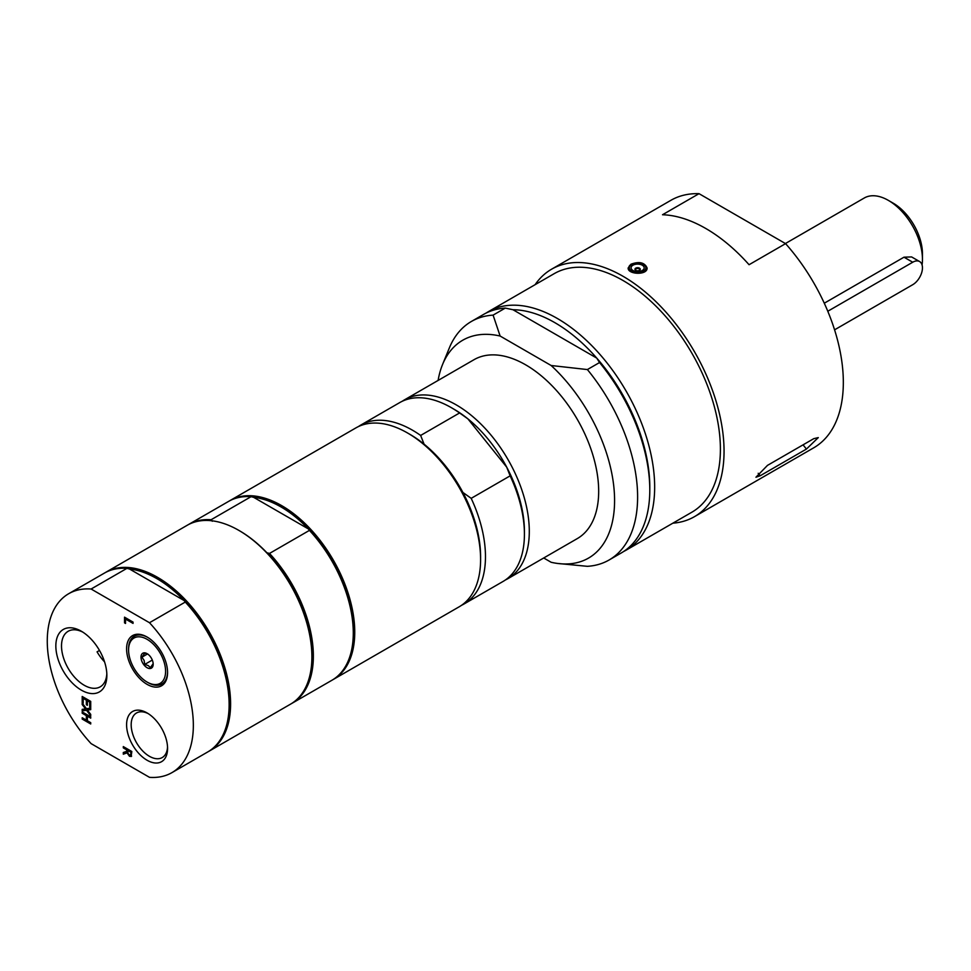 <?xml version="1.0" encoding="UTF-8"?>
<svg xmlns="http://www.w3.org/2000/svg" width="971" height="971" viewBox="0 0 971 971"><rect width="100%" height="100%" fill="white"/><g stroke="black" fill="none" stroke-linecap="round" stroke-linejoin="round"><path stroke-width="1.46" d="M635.192 269.889A2.67 1.541 180 0 1 634.949 269.258A2.67 1.541 180 0 1 637.061 267.753A2.67 1.541 180 0 1 640.047 268.615A2.67 1.541 180 0 1 640.29 269.258A2.67 1.541 180 0 1 638.19 270.763A2.67 1.541 180 0 1 635.192 269.889A2.755 2.755 0 0 1 640.047 269.902M631.672 269.416A6.542 3.775 180 0 1 634.913 264.415A6.542 3.775 180 0 1 643.579 266.285A6.542 3.775 180 0 1 640.338 271.285A6.542 3.775 180 0 1 631.672 269.416M672.842 523.187A142.871 82.486 -120 0 0 694.459 516.669A142.871 82.486 -120 0 0 724.05 451.272A142.871 82.486 -120 0 0 661.676 307.479A142.871 82.486 -120 0 0 551.577 269.21A142.871 82.486 -120 0 0 535.13 284.661M623.661 551.479A137.712 79.513 -120 0 0 626.137 550.144L691.874 512.203A137.712 79.513 -120 0 0 720.397 449.16A137.712 79.513 -120 0 0 660.28 310.574A137.712 79.513 -120 0 0 554.162 273.676L488.437 311.63A137.712 79.513 -120 0 0 486.034 313.111M760.184 475.766L755.936 477.234L767.491 465.376L813.747 438.674L818.286 437.593L806.44 449.063L760.184 475.766L758.193 473.29M630.932 264.233C639.246 261.211 644.635 262.461 647.087 267.972C647.669 275.461 627.569 274.587 628.152 267.972L630.932 264.233M749.066 264.719A142.871 82.486 -120 0 0 662.513 214.749L699.023 193.666L785.575 243.636L749.066 264.719M694.459 516.669L813.734 447.801A142.871 82.486 -120 0 0 785.575 243.636M699.023 193.666A142.871 82.486 -120 0 0 670.864 200.329L551.577 269.21M147.082 682.055A26.168 15.111 60 0 1 128.585 650A26.168 15.111 60 0 1 147.082 639.319A26.168 15.111 60 0 1 165.592 671.374A26.168 15.111 60 0 1 147.082 682.055L148.078 682.625A27.564 15.912 60 0 0 167.57 671.932M128.585 650L128.585 648.859A27.564 15.912 60 0 1 147.592 637.328M148.308 654.357L144.74 653.167L141.924 657.173L144.084 660.365L144.74 664.419L148.308 665.608L150.359 667.66L153.175 663.666M147.082 667.708A8.605 4.964 60 0 1 141.001 657.173A8.605 4.964 60 0 1 147.082 653.653L147.082 653.653A8.605 4.964 60 0 1 153.175 664.2A8.605 4.964 60 0 1 147.082 667.708M144.74 664.419L152.289 660.062M141.924 657.173L147.495 653.956M106.822 673.704A32.067 18.522 60 0 1 100.219 686.825A32.067 18.522 60 0 1 84.186 685.235A32.067 18.522 60 0 1 63.236 656.979A32.067 18.522 60 0 1 68.152 631.284A32.067 18.522 60 0 1 82.814 632.121M81.358 690.138A36.073 20.828 -120 0 0 106.859 675.415A36.073 20.828 -120 0 0 81.358 631.235A36.073 20.828 -120 0 0 55.845 645.958A36.073 20.828 -120 0 0 81.358 690.138M149.498 622.727L91.116 589.021A103.278 59.632 -120 0 0 68.662 593.73A103.278 59.632 -120 0 0 91.116 743.628L149.498 777.334A103.278 59.632 -120 0 0 171.952 772.625A103.278 59.632 -120 0 0 149.498 622.727L185.279 602.056L184.138 600.551L129.519 569.018A102.246 59.037 60 0 1 184.138 600.551A102.246 59.037 60 0 1 229.132 703.841A102.246 59.037 60 0 1 229.12 704.254M147.082 684.349A28.972 16.725 -120 0 0 167.57 672.515A28.972 16.725 -120 0 0 147.082 637.025A28.972 16.725 -120 0 0 126.594 648.859A28.972 16.725 -120 0 0 147.082 684.349M131.376 756.288L129.519 756.324L127.019 752.841L123.305 754.2L123.305 752.501L126.703 751.348L126.703 749.855L123.305 747.888L123.305 746.59L131.825 751.505L131.085 756.543M87.378 705.298L86.358 704.715L86.358 700.188L83.203 698.367L83.203 703.21L82.195 702.628L82.195 696.474L90.716 701.39L90.716 707.543L89.708 706.961L89.708 702.118L87.378 700.771L87.378 705.298M82.195 710.869L82.195 709.364L85.594 708.939L82.195 704.533L82.195 703.125L86.455 708.721L90.716 708.138L90.716 709.643L87.378 710.056L90.716 714.377L90.716 715.785L86.516 710.287L82.195 710.869L82.438 709.34M133.051 623.406L125.538 619.061L125.538 623.455L124.531 622.872L124.531 617.168L133.051 622.095L133.051 623.406M82.195 719.062L82.195 717.751L86.358 720.166L86.358 715.639L82.195 713.224L82.195 711.913L90.716 716.841L90.716 718.139L87.378 716.21L87.378 720.749L90.716 722.679L90.716 723.978L82.195 719.062L82.438 717.897M147.082 760.244A28.972 16.725 -120 0 0 167.57 748.41A28.972 16.725 -120 0 0 147.082 712.932A28.972 16.725 -120 0 0 126.594 724.754A28.972 16.725 -120 0 0 147.082 760.244M104.552 661.834A32.067 18.522 60 0 1 97.064 651.844L99.491 650.449M167.534 747.027A25.732 14.856 60 0 1 162.242 757.55A25.732 14.856 60 0 1 149.376 756.275A25.732 14.856 60 0 1 132.566 733.603A25.732 14.856 60 0 1 136.51 712.981A25.732 14.856 60 0 1 148.26 713.649M131.619 756.142L129.762 756.191L127.262 752.695L123.548 754.054L123.548 752.416M126.703 751.348L126.946 749.709L123.548 747.755L123.548 746.723M130.806 754.807L131.085 752.112L127.638 750.401L128.087 753.581L129.422 754.916L130.806 754.807M129.422 754.916L130.563 754.94L131.085 752.112M130.842 752.246L127.638 750.401M83.203 702.931L82.438 702.494L82.438 696.62M87.378 705.007L86.613 704.57L86.613 700.055L83.203 698.367M90.716 707.264L89.951 706.827L89.951 701.984L87.378 700.771M85.594 708.939L82.438 703.441M86.516 710.287L82.438 710.723M90.716 715.324L86.759 710.141M87.378 710.056L90.716 709.522M125.538 623.176L124.774 622.739L124.774 617.313M133.051 623.115L125.538 619.061M86.358 720.166L86.613 715.493L82.438 713.09L82.438 712.059M90.716 723.698L82.438 718.916M87.378 716.21L90.716 717.86M91.116 589.021L126.91 568.363L129.519 569.018M171.952 772.625L207.733 751.955A103.278 59.632 -120 0 0 229.132 704.679A103.278 59.632 -120 0 0 185.279 602.056M126.91 568.363A103.278 59.632 -120 0 0 104.455 573.072L68.662 593.73M105.184 572.659A103.278 59.632 60 0 1 105.912 572.222A103.278 59.632 60 0 1 209.202 631.854A103.278 59.632 60 0 1 209.202 751.117A103.278 59.632 60 0 1 208.462 751.53M543.724 557.985L551.152 562.282A125.781 72.619 -120 0 0 557.378 563.423L587.382 566.324A137.712 79.513 -120 0 0 609.096 559.988A137.712 79.513 -120 0 0 587.382 369.563L551.152 365.509L500.126 336.039L493.098 315.126L505.272 308.098L512.967 309.725L596.74 358.093L599.556 362.535L587.382 369.563M609.096 559.988L621.27 552.96A137.712 79.513 -120 0 0 649.793 489.918L649.793 487.102A134.265 77.522 -120 0 0 596.74 358.093A134.265 77.522 -120 0 0 512.967 309.725M557.378 563.423A125.781 72.619 -120 0 0 614.522 496.679A125.781 72.619 -120 0 0 551.152 365.509M500.126 336.039A125.781 72.619 -120 0 0 442.545 364.538A125.781 72.619 -120 0 0 438.103 380.438M505.406 579.966A103.278 59.632 -120 0 0 507.894 578.667L577.284 538.602A103.278 59.632 -120 0 0 577.284 419.338A103.278 59.632 -120 0 0 473.994 359.707L404.616 399.773A103.278 59.632 -120 0 0 402.237 401.278M493.098 315.126A137.712 79.513 -120 0 0 471.396 321.462A137.712 79.513 -120 0 0 449.282 348.079L442.545 364.538M649.793 489.918A137.712 79.513 -120 0 0 599.556 362.535M626.137 550.144A137.712 79.513 -120 0 0 654.66 487.102A137.712 79.513 -120 0 0 594.555 348.516A137.712 79.513 -120 0 0 488.437 311.63M505.272 308.098A137.712 79.513 -120 0 0 483.558 314.434L471.396 321.462M229.338 500.975A103.278 59.632 60 0 1 230.066 500.538A103.278 59.632 60 0 1 333.356 560.17A103.278 59.632 60 0 1 333.356 679.433A103.278 59.632 60 0 1 332.616 679.846M209.202 751.117L290.511 704.169A103.278 59.632 -120 0 0 311.897 656.894A103.278 59.632 -120 0 0 238.866 530.397A103.278 59.632 -120 0 0 187.221 525.275L105.912 572.222M311.897 656.469A102.246 59.037 -120 0 0 311.897 656.044A102.246 59.037 -120 0 0 266.904 552.766A102.246 59.037 -120 0 0 239.594 530.821A102.246 59.037 -120 0 0 239.23 530.603M353.286 632.57A102.246 59.037 -120 0 0 353.286 632.157A102.246 59.037 -120 0 0 308.293 528.879A102.246 59.037 -120 0 0 253.674 497.346L251.064 496.679A103.278 59.632 -120 0 0 228.61 501.388L188.677 524.437A103.278 59.632 60 0 1 211.132 519.728L251.064 496.679M212.285 521.233L211.132 519.728M187.961 524.862A103.278 59.632 60 0 1 188.677 524.437M291.968 703.332L331.888 680.283A103.278 59.632 -120 0 0 353.286 632.995A103.278 59.632 -120 0 0 309.433 530.384L269.513 553.434A103.278 59.632 60 0 1 291.968 703.332A103.278 59.632 60 0 1 291.227 703.744M269.513 553.434L266.904 552.766M253.674 497.346L308.293 528.879L309.433 530.384M333.356 679.433L459.21 606.778A103.278 59.632 -120 0 0 470.814 596.012A103.278 59.632 -120 0 0 480.596 559.49A103.278 59.632 -120 0 0 407.565 432.993A103.278 59.632 -120 0 0 355.932 427.883L230.066 500.538M480.596 559.49L480.596 556.674A99.843 57.641 -120 0 0 462.888 492.443A99.843 57.641 -120 0 0 424.072 444.16A99.843 57.641 -120 0 0 410.005 434.401L407.565 432.993M461.589 605.273A103.278 59.632 -120 0 0 464.077 603.962L503.027 581.471A103.278 59.632 -120 0 0 524.425 534.196A103.278 59.632 -120 0 0 510.139 475.851L471.19 498.341L462.888 492.443M464.077 603.962A103.278 59.632 -120 0 0 471.19 498.341M524.425 534.196L524.425 531.38A99.843 57.641 -120 0 0 506.704 467.148L510.139 475.851M507.894 578.667A103.278 59.632 -120 0 0 519.509 567.901A103.278 59.632 -120 0 0 500.72 447.983A103.278 59.632 -120 0 0 404.616 399.773M424.072 444.16L420.637 435.445L459.586 412.954L467.888 418.853L506.704 467.148A99.843 57.641 -120 0 0 467.888 418.853A99.843 57.641 -120 0 0 453.821 409.107L451.394 407.699A103.278 59.632 -120 0 0 399.749 402.577L360.799 425.067A103.278 59.632 -120 0 0 358.42 426.572M459.586 412.954A103.278 59.632 -120 0 0 451.394 407.699M420.637 435.445A103.278 59.632 -120 0 0 360.799 425.067M824.282 303.207L903.989 257.194L911.587 256.927L919.598 261.539A13.776 7.95 120 0 0 912.716 262.231L827.79 311.254M834.575 329.824L912.716 284.709A13.776 7.95 120 0 0 921.71 272.584A13.776 7.95 120 0 0 919.598 261.539M922.074 264.986A48.198 27.831 -120 0 0 922.45 259.415L922.45 253.795A41.316 23.85 -120 0 0 893.235 203.194L888.368 200.39A48.198 27.831 -120 0 0 864.263 197.999L785.393 243.539M922.45 259.415A48.198 27.831 -120 0 0 888.368 200.39L893.235 203.194M645.145 265.872A8.266 4.77 180 0 1 641.054 272.183A8.266 4.77 180 0 1 630.106 269.829A8.266 4.77 180 0 1 634.197 263.505A8.266 4.77 180 0 1 645.145 265.872M643.579 264.549A8.605 4.964 180 0 1 645.46 266.066A8.605 4.964 180 0 1 646.225 268.13A8.605 4.964 180 0 1 641.188 272.645A8.605 4.964 180 0 1 629.791 270.193A8.605 4.964 180 0 1 629.014 268.13A8.605 4.964 180 0 1 631.66 264.549M806.44 449.063L803.053 444.852M912.716 262.231L903.989 257.194M646.225 270.351L646.225 268.13C649.077 262.91 627.594 260.774 629.014 268.13L629.014 270.156M229.132 703.841L229.132 704.679M239.594 530.821L238.866 530.397M311.897 656.044L311.897 656.894M353.286 632.157L353.286 632.995"/></g></svg>
